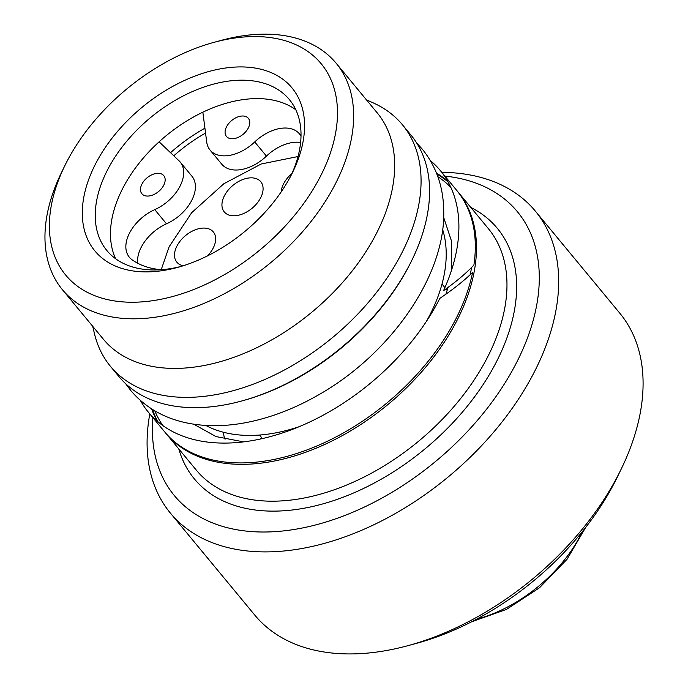 <?xml version="1.0" encoding="UTF-8"?>
<svg xmlns="http://www.w3.org/2000/svg" width="688" height="688" viewBox="0 0 688 688"><rect width="100%" height="100%" fill="white"/><g stroke="black" fill="none" stroke-linecap="round" stroke-linejoin="round"><path stroke-width="1.03" d="M291.944 173.539A23.684 14.921 -39.6 0 0 282.742 185.614A23.684 14.921 -39.6 0 0 281.168 191.909M298.007 156.537L261.208 163.993L223.884 183.713L191.685 212.678L169.102 246.82L161.216 269.696M207.466 255.902A23.684 14.921 -39.6 0 0 214.045 246.261A23.684 14.921 -39.6 0 0 213.323 231.951A23.684 14.921 -39.6 0 0 194.222 230.222A23.684 14.921 -39.6 0 0 176.102 247.843A23.684 14.921 -39.6 0 0 176.825 262.145A23.684 14.921 -39.6 0 0 183.257 265.749M223.54 197.602A23.684 14.921 -39.6 0 0 224.262 211.913A23.684 14.921 -39.6 0 0 243.363 213.641A23.684 14.921 -39.6 0 0 261.483 196.02A23.684 14.921 -39.6 0 0 260.761 181.718A23.684 14.921 -39.6 0 0 241.66 179.989A23.684 14.921 -39.6 0 0 223.54 197.602M248.807 126.919A14.207 8.953 -39.6 0 0 248.368 118.336A14.207 8.953 -39.6 0 0 236.913 117.295A14.207 8.953 -39.6 0 0 226.034 127.865A14.207 8.953 -39.6 0 0 226.472 136.448A14.207 8.953 -39.6 0 0 237.936 137.488A14.207 8.953 -39.6 0 0 248.807 126.919M301.009 136.258A35.527 22.386 -39.6 0 0 299.4 133.842A35.527 22.386 -39.6 0 0 254.723 141.943A35.527 22.386 140.4 0 1 210.046 150.036A35.527 22.386 140.4 0 1 206.718 142.072L202.848 112.196M159.1 141.814L179.043 160.811A35.527 22.386 140.4 0 1 180.196 162.041A35.527 22.386 140.4 0 1 181.279 183.498A35.527 22.386 140.4 0 1 154.766 209.634A35.527 22.386 -39.6 0 0 128.252 235.769A35.527 22.386 -39.6 0 0 129.335 257.226A35.527 22.386 -39.6 0 0 132.019 259.729A109.263 68.843 -39.6 0 0 161.31 269.696M164.2 184.212A14.207 8.953 -39.6 0 0 163.77 175.629A14.207 8.953 -39.6 0 0 152.306 174.589A14.207 8.953 -39.6 0 0 141.436 185.158A14.207 8.953 -39.6 0 0 141.874 193.741A14.207 8.953 -39.6 0 0 153.329 194.781A14.207 8.953 -39.6 0 0 164.2 184.212M210.046 150.036L221.768 164.208A35.527 22.386 -39.6 0 0 266.445 156.116A35.527 22.386 140.4 0 1 300.622 142.468M137.703 263.237A35.527 22.386 140.4 0 1 139.974 249.942A35.527 22.386 140.4 0 1 166.487 223.806A35.527 22.386 -39.6 0 0 193.001 197.671A35.527 22.386 -39.6 0 0 191.918 176.214L180.196 162.041M204.921 128.183A125.526 79.094 -39.6 0 0 170.529 152.702M173.78 155.798A118.422 74.614 140.4 0 1 205.549 133.085M442.633 229.517A158.687 99.984 140.4 0 1 435.452 302.978A158.687 99.984 140.4 0 1 426.388 321.425M299.134 426.698A158.687 99.984 140.4 0 1 205.815 425.442M402.428 124.769L410.942 135.063A189.475 119.385 140.4 0 1 416.739 249.512A189.475 119.385 140.4 0 1 412.035 259.883A189.475 119.385 140.4 0 1 241.376 401.078A189.475 119.385 140.4 0 1 118.964 376.62L110.45 366.334A189.475 119.385 -39.6 0 0 263.255 380.163A189.475 119.385 -39.6 0 0 408.225 239.226A189.475 119.385 -39.6 0 0 402.428 124.769A189.475 119.385 -39.6 0 0 373.446 102.985L366.429 99.829M412.035 259.883L411.364 261.251A187.11 117.897 140.4 0 1 242.838 400.674L241.376 401.078M92.691 326.293L94.488 333.775A189.475 119.385 -39.6 0 0 110.45 366.334M336.165 63.253L377.205 112.849A177.633 111.929 140.4 0 1 382.631 220.151A177.633 111.929 140.4 0 1 246.725 352.282A177.633 111.929 140.4 0 1 103.467 339.313L62.436 289.717A177.633 111.929 -39.6 0 0 205.686 302.677A177.633 111.929 -39.6 0 0 341.601 170.555A177.633 111.929 -39.6 0 0 336.165 63.253A177.633 111.929 -39.6 0 0 221.407 40.325L214.071 42.321A165.791 104.464 -39.6 0 0 64.741 165.86A165.791 104.464 -39.6 0 0 60.621 174.933A165.791 104.464 -39.6 0 0 137.643 302.127A165.791 104.464 -39.6 0 0 326.25 163.864A165.791 104.464 -39.6 0 0 214.071 42.321M64.741 165.86L61.413 172.697A177.633 111.929 -39.6 0 0 57.001 182.415A177.633 111.929 -39.6 0 0 62.436 289.717M295.892 165.129A127.899 80.582 140.4 0 1 292.718 172.129A127.899 80.582 140.4 0 1 177.521 267.434A127.899 80.582 140.4 0 1 90.979 173.668A127.899 80.582 140.4 0 1 236.483 67.011A127.899 80.582 140.4 0 1 295.892 165.129M180.523 266.583A118.422 74.614 140.4 0 1 106.881 250.552A118.422 74.614 140.4 0 1 103.26 179.026A118.422 74.614 140.4 0 1 193.87 90.936A118.422 74.614 140.4 0 1 289.373 99.579A118.422 74.614 140.4 0 1 292.993 171.114A118.422 74.614 140.4 0 1 291.325 174.915M295.814 109.762A118.422 74.614 -39.6 0 0 200.862 113.159A118.422 74.614 -39.6 0 0 118.499 197.447A118.422 74.614 -39.6 0 0 115.679 258.791M535.376 211.147L619.785 313.178A236.844 149.236 140.4 0 1 627.026 456.247A236.844 149.236 140.4 0 1 621.144 469.207L617.145 477.403A222.637 140.283 140.4 0 1 416.618 643.306L407.821 645.697A236.844 149.236 140.4 0 1 254.801 615.132L170.392 513.102A236.844 149.236 -39.6 0 0 273.179 551.733A236.844 149.236 -39.6 0 0 542.617 354.217A236.844 149.236 -39.6 0 0 535.376 211.147A236.844 149.236 -39.6 0 0 441.799 172.353M621.144 469.207A236.844 149.236 140.4 0 1 407.821 645.697M446.159 289.089A236.844 149.236 140.4 0 1 447.673 288.547M149.812 413.918A236.844 149.236 -39.6 0 0 170.392 513.102M153.467 412.164A222.637 140.283 -39.6 0 0 153.338 413.282M152.908 417.65A222.637 140.283 -39.6 0 0 270.926 531.858A222.637 140.283 -39.6 0 0 518.528 358.654A222.637 140.283 -39.6 0 0 444.887 176.085M440.509 175.689A222.637 140.283 -39.6 0 0 439.391 175.612M152.444 409.412A189.475 119.385 -39.6 0 0 158.042 421.873M165.275 432.597A189.475 119.385 -39.6 0 0 165.86 433.311A189.475 119.385 -39.6 0 0 318.664 447.131A189.475 119.385 -39.6 0 0 463.635 306.194A189.475 119.385 -39.6 0 0 457.838 191.746A189.475 119.385 -39.6 0 0 457.253 191.04M448.069 181.924A189.475 119.385 -39.6 0 0 436.889 174.09M470.205 274.675A187.11 117.897 -39.6 0 0 471.572 267.443M450.838 187.368A187.11 117.897 -39.6 0 0 437.852 176.687M154.817 410.848A187.11 117.897 -39.6 0 0 162.875 425.605M445.919 294.163L447.983 287.455M451.689 269.73L451.629 241.479L443.657 217.391M193.698 424.178L215.989 436.562L243.612 441.877M261.81 437.817A30.788 19.402 140.4 0 1 260.133 439.073M225.071 439.236A30.788 19.402 140.4 0 1 223.634 432.305M440.26 170.486L456.669 190.327A189.475 119.385 140.4 0 1 473.903 265.035C466.223 273.213 456.101 281.753 443.545 290.654A189.475 119.385 -39.6 0 0 440.26 170.486A189.475 119.385 -39.6 0 0 430.292 160.51M436.51 173.144A189.475 119.385 140.4 0 1 447.613 181.107M246.915 462.8A189.475 119.385 140.4 0 1 164.681 431.892L148.273 412.052A189.475 119.385 -39.6 0 0 230.497 442.96A189.475 119.385 -39.6 0 0 439.83 298.36C453.1 289.424 464.022 280.764 472.613 272.388A189.475 119.385 140.4 0 1 246.915 462.8M157.328 421.262A189.475 119.385 140.4 0 1 151.584 408.87M140.335 400.399A189.475 119.385 -39.6 0 0 148.273 412.052M254.723 141.943L266.445 156.116M166.487 223.806L154.766 209.634M470.807 207.415A196.587 123.866 140.4 0 1 503.324 347.053A196.587 123.866 140.4 0 1 329.913 501.801A196.587 123.866 140.4 0 1 178.82 448.98M457.838 191.746L488.325 228.588A189.475 119.385 140.4 0 1 494.122 343.045A189.475 119.385 140.4 0 1 349.143 483.982A189.475 119.385 140.4 0 1 196.338 470.153L165.86 433.311M582.289 531.704A116.057 73.126 140.4 0 1 476.492 619.243M416.704 143.018L422.372 149.236C436.51 166.771 443.64 187.704 443.751 212.024C444.955 277.453 388.763 356.049 316.351 396.125C293.183 409.162 269.834 417.977 246.304 422.552C226.791 426.293 208.318 426.689 190.886 423.722C165.92 419.362 145.873 408.294 130.754 390.5L125.698 383.766M447.157 290.293L446.005 288.9M444.912 287.584L442.006 284.067M262.429 438.566L259.514 435.04M471.71 621.737L506.463 609.413L539.538 587.741L567.024 559.31L585.634 527.481"/></g></svg>
